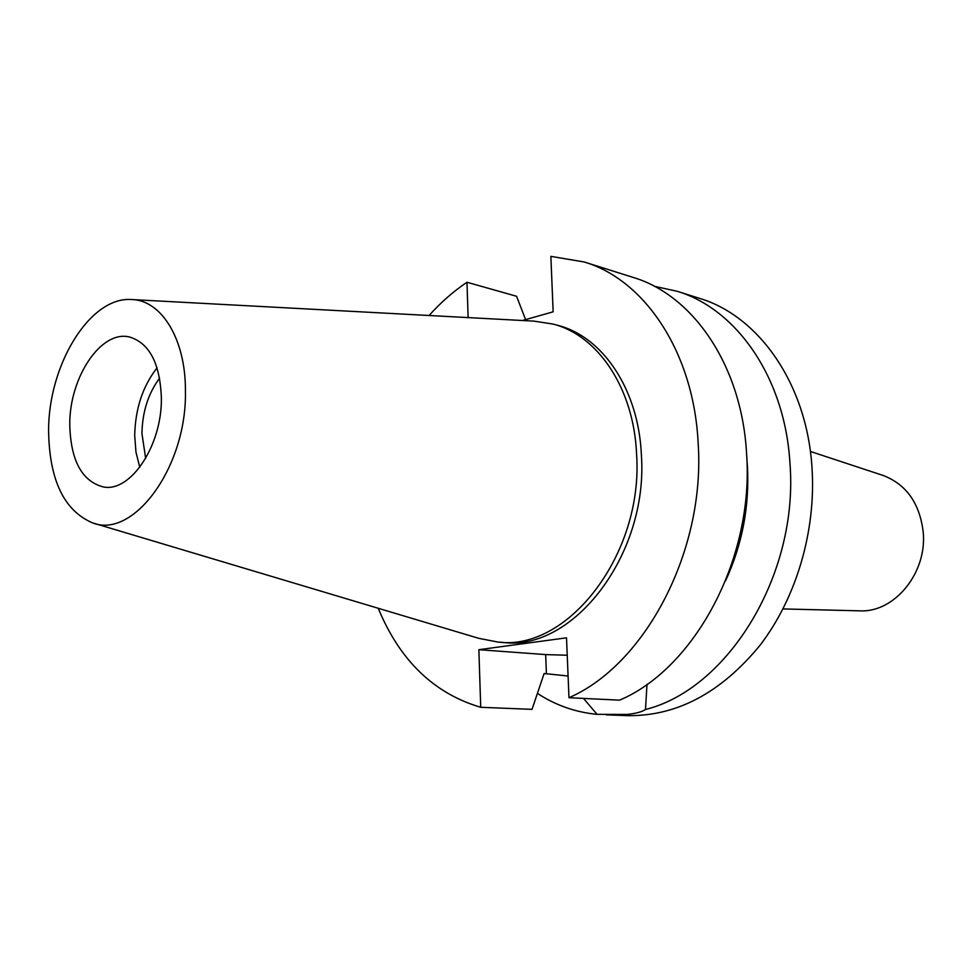 <?xml version="1.0" encoding="UTF-8"?>
<svg xmlns="http://www.w3.org/2000/svg" width="972" height="972" viewBox="0 0 972 972"><rect width="100%" height="100%" fill="white"/><g stroke="black" fill="none" stroke-linecap="round" stroke-linejoin="round"><path stroke-width="1.46" d="M48.6 431.167C48.175 365.387 89.631 296.703 131.196 299.522C161.121 299.704 185.664 338.73 185.421 390.513C187.256 466.499 133.541 539.472 92.389 522.815C64.006 510.543 49.402 479.998 48.6 431.167M69.765 424.873C70.737 460.655 81.964 481.359 103.445 486.972C130.722 492.5 162.3 445.091 161.364 397.67C159.967 363.224 149.348 343.007 129.507 337.005C100.93 329.739 69.231 377.78 69.765 424.873M132.532 299.595L533.944 321.125L553.092 324.077C597.877 335.352 633.841 388.314 636.575 453.997C643.707 554.149 567.636 651.629 497.846 642.03L478.819 638.349L93.677 523.203M497.846 642.03L502.828 642.419C572.593 651.993 648.543 554.83 641.386 454.969C638.628 389.493 602.676 336.664 557.916 325.389L553.092 324.077M522.462 320.505L553.141 311.818L550.869 256.365L584.221 261.99C644.667 279.802 693.741 352.326 698.151 443.038C705.611 550.529 645.287 664.714 568.972 697.714L566.518 637.826L478.856 649.697L480.727 707.288C433.962 693.51 399.796 660.498 378.23 608.265M429.102 315.499C440.741 302.486 453.365 291.406 466.973 282.257L468.127 317.601M525.585 319.63L516.594 296.278L466.973 282.257M480.727 707.288L532.024 709.353L544.113 673.523L568.085 676.014M567.223 655.237L545.669 654.593L478.856 649.697M584.221 261.99L633.039 277.385C693.109 295.136 741.891 365.788 746.581 453.681C754.321 557.831 695.162 668.214 619.614 700.156L568.972 697.714M725.598 580.758C742.244 544.599 749.521 506.509 747.444 466.487L746.836 458.59M583.492 698.406L597.075 714.335C575.521 712.282 555.632 705.308 537.431 693.401M597.075 714.335L627.159 714.432C635.834 713.509 641.945 711.869 645.493 709.499L647 684.324M606.249 714.845L626.831 715.635C676.427 716.534 720.86 693.036 760.128 645.153C796.287 597.987 816.128 530.967 812.021 468.067C807.015 383.989 758.755 315.9 699.354 298.295L676.937 291.223C736.582 308.889 785.036 377.853 789.944 463.207C798.984 573.966 728.271 688.893 645.493 709.499M654.399 286.315L676.937 291.223M783.019 608.922L859.795 610.841C894.362 612.846 927.312 572.897 923.206 532.085C919.731 503.35 906.439 484.506 883.305 475.527L810.381 451.445M159.627 378.12C148.254 393.441 142.362 411.897 141.936 433.5L145.666 458.42M139.798 467.253L135.971 452.187L134.695 435.529C135.278 408.799 142.738 386.236 157.075 367.817M546.41 673.657L545.669 654.593"/></g></svg>
